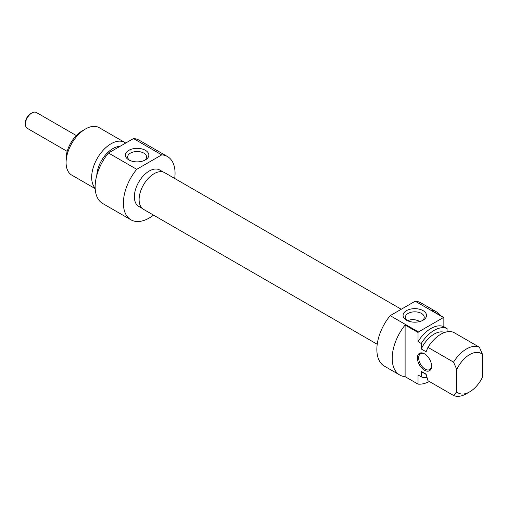 <?xml version="1.0" encoding="UTF-8"?>
<svg xmlns="http://www.w3.org/2000/svg" width="508" height="508" viewBox="0 0 508 508"><rect width="100%" height="100%" fill="white"/><g stroke="black" fill="none" stroke-linecap="round" stroke-linejoin="round"><path stroke-width="0.76" d="M407.676 320.802C411.315 318.992 415.385 319.234 419.881 321.52M405.111 376.669L405.111 325.012L418.027 332.467L418.027 341.624L421.253 343.491L421.253 348.977L426.098 351.771L427.958 347.358L453.542 362.128L456.768 369.481L456.768 391.852L453.542 395.478L427.958 380.708L426.098 374.142L421.253 371.348L421.253 376.834L418.027 374.968L418.027 384.131L405.111 376.669A36.532 21.088 -60 0 1 399.758 375.018A36.532 21.088 -60 0 1 405.111 325.012M431.578 365.741A9.131 5.271 60 0 1 429.692 369.564A9.131 5.271 60 0 1 422.656 367.113A9.131 5.271 60 0 1 418.668 357.924A9.131 5.271 60 0 1 420.56 353.746A9.131 5.271 60 0 1 424.815 354.025M431.584 366.128A10.046 5.798 -120 0 0 424.478 353.822A10.046 5.798 -120 0 0 417.379 357.924A10.046 5.798 -120 0 0 424.478 370.23A10.046 5.798 -120 0 0 431.584 366.128M456.768 391.852A22.828 13.183 -60 0 0 469.684 391.852A22.828 13.183 -60 0 0 482.6 376.936L482.6 354.571L479.374 347.218L453.79 332.448A27.4 15.818 -60 0 0 427.958 347.358M447.084 331.8L447.084 328.574L443.852 326.707L443.852 317.551L430.936 310.096A36.532 21.088 -60 0 1 436.289 311.747A36.532 21.088 -60 0 1 440.392 315.557M456.768 369.481A22.828 13.183 -60 0 1 482.6 354.571M479.374 347.218A27.4 15.818 120 0 0 453.542 362.128M421.253 348.977A22.828 13.183 -60 0 1 444.627 332.467M421.253 343.491A27.4 15.818 -60 0 1 447.084 328.574M418.027 341.624A27.4 15.818 -60 0 1 443.852 326.707M418.027 332.467A36.532 21.088 -60 0 1 418.433 331.959L390.182 315.652A36.532 21.088 120 0 0 384.423 366.166L399.758 375.018M436.289 311.747L420.954 302.895A36.532 21.088 120 0 0 415.195 301.212L443.446 317.525A36.532 21.088 -60 0 1 443.852 317.551M429.368 381.521A36.532 21.088 -60 0 1 418.027 384.131M418.433 331.959L443.446 317.525M407.403 320.675A9.436 5.448 180 0 1 405.359 317.284A9.436 5.448 180 0 1 411.182 312.249A9.436 5.448 180 0 1 421.469 313.43A9.436 5.448 180 0 1 424.231 317.284A9.436 5.448 180 0 1 422.186 320.675M423.081 310.636A11.722 6.769 0 0 0 406.508 310.636A11.722 6.769 0 0 0 406.508 320.205A11.722 6.769 0 0 0 423.081 320.205A11.722 6.769 0 0 0 423.081 310.636M415.195 301.212L390.182 315.652M453.542 395.478A27.4 15.818 120 0 0 466.458 393.713L469.684 391.852M426.174 374.453L422.751 372.478A22.828 13.183 -60 0 1 421.253 371.348M427.044 377.622A27.4 15.818 -60 0 1 421.253 376.834M31.858 112.979L30.569 113.722A7.309 4.216 120 0 0 25.4 122.669L25.4 124.162A9.131 5.271 -60 0 1 31.858 112.979A9.131 5.271 -60 0 1 36.424 112.522L76.333 135.566M67.196 151.384L27.292 128.34A9.131 5.271 -60 0 1 25.4 124.162M401.25 309.258L164.649 172.663A21.165 12.217 120 0 0 148.342 178.333A21.165 12.217 120 0 0 139.103 199.631A21.165 12.217 120 0 0 143.485 209.321L377.215 344.265M82.226 130.874L85.458 129.007L82.226 130.874A22.828 13.183 120 0 0 66.084 158.833L66.084 162.56A27.4 15.818 -60 0 1 85.458 129.007A27.4 15.818 -60 0 1 99.155 127.648L124.733 142.418A27.4 15.818 120 0 0 111.036 143.777A27.4 15.818 120 0 0 93.853 165.741A27.4 15.818 120 0 0 95.167 188.144M129.724 160.357A9.436 5.448 180 0 1 127.679 156.972A9.436 5.448 180 0 1 137.116 151.517A9.436 5.448 180 0 1 146.558 156.972A9.436 5.448 180 0 1 144.513 160.357M128.829 159.893A11.722 6.769 0 0 0 145.402 159.893A11.722 6.769 0 0 0 145.402 150.317A11.722 6.769 0 0 0 128.829 150.317A11.722 6.769 0 0 0 128.829 159.893L128.829 159.893M136.722 169.316L161.728 154.876A36.532 21.088 -60 0 1 167.488 156.559L139.236 140.246A36.532 21.088 120 0 0 133.477 138.563L108.471 153.003A36.532 21.088 120 0 0 102.711 203.518L130.962 219.831A36.532 21.088 -60 0 1 136.722 169.316L108.471 153.003M133.477 138.563L161.728 154.876M95.193 188.633L71.755 175.108A27.4 15.818 -60 0 1 66.084 162.56M130.042 150.844A27.4 15.818 120 0 0 129.819 149.809M125.698 143.059A27.4 15.818 120 0 0 124.733 142.418M142.265 208.432L138.722 206.388A21.006 12.129 -60 0 1 138.722 182.131A21.006 12.129 -60 0 1 159.728 170.002L163.271 172.053M119.939 146.38A22.828 13.183 120 0 0 112.903 148.584A22.828 13.183 120 0 0 96.787 175.374M167.488 156.559A36.532 21.088 -60 0 1 174.695 178.46M153.53 215.119A36.532 21.088 -60 0 1 130.962 219.831"/></g></svg>
